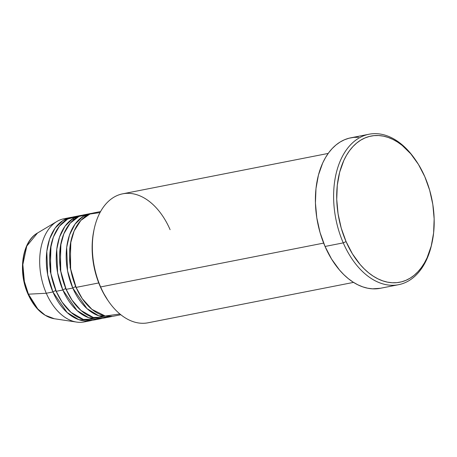 <?xml version="1.0" encoding="UTF-8"?>
<svg xmlns="http://www.w3.org/2000/svg" width="457" height="457" viewBox="0 0 457 457"><rect width="100%" height="100%" fill="white"/><g stroke="black" fill="none" stroke-linecap="round" stroke-linejoin="round"><path stroke-width="0.69" d="M87.481 321.025A52.572 33.51 -101.1 0 1 76.679 322.088L54.337 318.746L45.22 315.256L37.771 308.949L28.443 294.182A2.188 0.548 156.5 0 1 27.98 294.051A2.188 0.548 -23.5 0 0 28.443 294.182A44.792 28.551 78.9 0 0 54.337 318.746C43.221 316.512 34.435 308.281 27.98 294.051C17.829 271.766 22.079 241.513 37.485 233.03A44.792 28.551 78.9 0 0 28.443 294.182L46.288 293.257L28.443 294.182L24.381 281.506L22.85 264.529L26.786 246.077L37.485 233.03L56.902 221.479A52.572 33.51 -101.1 0 1 67.305 218.377M99.992 212.596L89.903 214.042L80.843 220.423L74.143 230.951L70.429 243.775L70.635 268.91L76.102 287.396A52.572 33.51 78.9 0 0 114.033 316.078L120.837 314.742M110.72 316.73A52.572 33.51 -101.1 0 0 112.365 316.341L98.735 315.787L86.973 308.601L72.789 288.047A2.188 0.548 156.5 0 1 75.605 286.768L70.127 267.579L70.852 241.519L70.127 267.579L75.605 286.768A2.188 0.548 -23.5 0 0 72.789 288.047L67.545 270.807L66.682 247.42L69.481 235.069L74.954 224.244L82.814 216.629L92.108 213.293A52.572 33.51 -101.1 0 0 90.44 213.556L83.814 214.859A52.572 33.51 78.9 0 0 66.162 289.35A52.572 33.51 78.9 0 0 104.093 318.032L110.72 316.73A52.572 33.51 -101.1 0 1 72.789 288.047L66.162 289.35L72.789 288.047A52.572 33.51 -101.1 0 1 90.44 213.556M88.898 214.476L78.987 216.412L70.224 223.142L63.843 233.767L60.37 246.494L60.752 271.184L66.162 289.35L71.978 300.078L80.963 310.452L93.297 317.461L107.355 317.118M100.78 318.683A52.572 33.51 -101.1 0 0 102.425 318.295L88.801 317.741L77.033 310.554L62.849 290.001A2.188 0.548 156.5 0 1 65.665 288.721L60.187 269.533L60.912 243.472L60.187 269.533L65.665 288.721A2.188 0.548 -23.5 0 0 62.849 290.001L57.605 272.76L56.748 249.373L59.541 237.023L65.02 226.198L72.88 218.583L82.169 215.247A52.572 33.51 -101.1 0 0 80.501 215.51L73.874 216.812A52.572 33.51 78.9 0 0 56.228 291.303A52.572 33.51 78.9 0 0 94.159 319.986L100.78 318.683A52.572 33.51 -101.1 0 1 62.849 290.001L56.228 291.303L62.849 290.001A52.572 33.51 -101.1 0 1 80.501 215.51M77.239 216.424L67.625 219.08L59.313 226.278L53.389 237.023L50.264 249.573L50.898 273.606L56.228 291.303L62.038 302.031L71.029 312.405L83.357 319.414L97.415 319.072M90.846 320.637A52.572 33.51 -101.1 0 0 92.485 320.243L78.861 319.694L67.099 312.508L52.915 291.954A2.188 0.548 156.5 0 1 55.731 290.675L50.253 271.487L50.978 245.426L50.253 271.487L55.731 290.675A2.188 0.548 -23.5 0 0 52.915 291.954L47.671 274.714L46.808 251.327L49.607 238.977L55.08 228.152L62.94 220.537L72.235 217.201A52.572 33.51 -101.1 0 0 70.567 217.463L63.94 218.766A52.572 33.51 78.9 0 0 46.288 293.257A52.572 33.51 78.9 0 0 84.219 321.939L90.846 320.637A52.572 33.51 -101.1 0 1 52.915 291.954L46.288 293.257L52.915 291.954A52.572 33.51 -101.1 0 1 70.567 217.463M328.195 153.426L122.682 193.819A65.717 41.89 78.9 0 0 100.62 286.939L323.647 243.101L100.62 286.939L100.123 286.31A63.529 40.496 78.9 0 0 107.715 300.112L108.475 301.214A65.717 41.89 -101.1 0 1 100.62 286.939A65.717 41.89 78.9 0 0 148.034 322.791L353.547 282.392M368.999 134.238L350.782 137.82A76.673 48.87 78.9 0 0 325.041 246.46L343.258 242.878A76.673 48.87 78.9 0 0 392.112 285.288A76.673 48.87 78.9 0 0 431.768 243.941L432.054 242.627A74.48 47.477 -101.1 0 1 393.528 282.797A74.48 47.477 -101.1 0 1 346.075 241.599L343.258 242.878L325.041 246.46A76.673 48.87 78.9 0 0 380.355 288.287L398.578 284.705A76.673 48.87 -101.1 0 1 343.258 242.878A76.673 48.87 -101.1 0 1 368.999 134.238A76.673 48.87 -101.1 0 1 415.533 159.967A76.673 48.87 78.9 0 0 415.15 159.407A76.673 48.87 78.9 0 0 349.097 146.417A76.673 48.87 78.9 0 0 343.258 242.878L346.075 241.599L352.438 253.875L360.07 264.432L364.275 268.933L368.679 272.863L373.249 276.177L377.933 278.844L382.692 280.844L387.473 282.152L392.237 282.757L396.939 282.649L401.526 281.838L405.959 280.324L410.197 278.13L414.191 275.268L417.915 271.766L421.32 267.665L424.382 262.998L427.072 257.817L431.219 246.095L433.613 232.956L434.15 218.897L432.819 204.468L429.666 190.221L424.81 176.693A74.48 47.477 -101.1 0 1 432.054 242.627M98.741 282.946L76.102 287.396L98.741 282.946M431.905 243.278A76.673 48.87 -101.1 0 1 398.578 284.705M76.679 322.088A52.572 33.51 -101.1 0 1 46.288 293.257A52.572 33.51 -101.1 0 1 56.902 221.479M424.81 176.693L418.446 164.417L410.814 153.86L402.206 145.429L397.636 142.116L392.951 139.448L388.193 137.448L383.412 136.14L378.647 135.535L373.946 135.643L369.359 136.454L364.926 137.968L360.693 140.168L356.694 143.03L352.975 146.526L349.565 150.627L346.503 155.294L343.818 160.481L339.665 172.198L337.277 185.342L336.735 199.395L338.071 213.825L341.225 228.077L346.075 241.599A74.48 47.477 -101.1 0 1 351.747 147.891A74.48 47.477 -101.1 0 1 415.91 160.516A74.48 47.477 -101.1 0 1 424.81 176.693M380.413 288.276L372.564 288.83L367.662 288.207L362.738 286.859L357.837 284.802L353.015 282.055L348.314 278.644L343.778 274.6L339.454 269.961L331.593 259.096L325.041 246.46L320.049 232.539L316.804 217.869L315.433 203.017L315.987 188.547L318.449 175.02L322.716 162.955L325.487 157.619L328.634 152.815L332.142 148.594L335.975 144.989L340.088 142.041L344.447 139.779L349.011 138.225L353.735 137.386L358.574 137.277M107.749 300.158L102.688 291.703L100.123 286.31L95.981 274.777L94.45 268.75L93.297 262.621L92.16 250.316L92.617 238.326L93.965 230.008M100.557 211.568L93.748 212.905A52.572 33.51 78.9 0 0 76.102 287.396L82.266 298.649L91.954 309.383L105.23 316.004L119.928 313.999M94.233 228.763L93.948 230.071A63.529 40.496 78.9 0 0 100.123 286.31L100.62 286.939A65.717 41.89 -101.1 0 1 94.233 228.763A65.717 41.89 -101.1 0 1 128.223 193.322A65.717 41.89 -101.1 0 1 170.095 229.671M55.731 290.675L62.129 302.163L55.731 290.675A2.188 0.548 156.5 0 1 55.943 290.641M65.665 288.721L72.063 300.215L65.665 288.721A2.188 0.548 156.5 0 1 65.877 288.687M75.605 286.768L82.003 298.261L75.605 286.768M81.392 217.606L82.58 217.332M74.645 219L72.64 219.286M415.15 159.407L415.91 160.516"/></g></svg>
